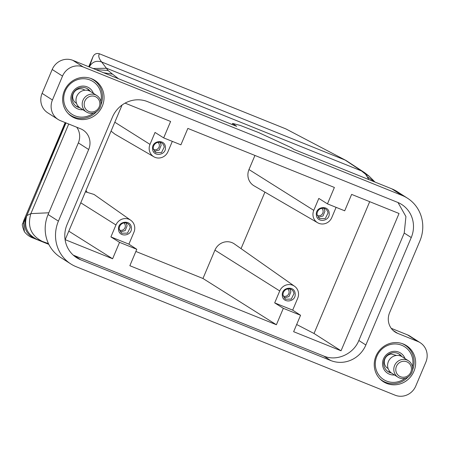 <?xml version="1.0" encoding="UTF-8"?>
<svg xmlns="http://www.w3.org/2000/svg" width="449" height="449" viewBox="0 0 449 449"><rect width="100%" height="100%" fill="white"/><g stroke="black" fill="none" stroke-linecap="round" stroke-linejoin="round"><path stroke-width="0.67" d="M85.417 191.813L94.054 194.451L130.76 220.263A10.159 9.682 -57.4 0 1 133.942 232.217L128.902 244.155L110.909 236.909L119.546 242.353L112.615 258.764L68.798 231.162M110.909 236.909L115.954 224.971A10.159 9.682 -57.4 0 1 130.76 220.263M85.989 190.46L86.954 191.942M131.355 227.744C131.035 219.297 117.425 221.104 118.542 229.445C118.862 237.891 132.472 236.084 131.355 227.744M119.546 242.353L136.788 249.296L128.902 244.155M136.788 249.296L129.851 265.713L276.393 324.745L202.965 278.487L135.873 251.462M125.08 103.13L170.609 121.471L163.677 137.888L180.913 144.831L187.85 128.414L334.387 187.452L327.456 203.863L344.697 210.811L351.629 194.395L399.038 213.494L341.044 350.792L293.635 331.693L300.566 315.277L283.325 308.328L274.687 302.89L279.733 290.952A10.159 9.682 -57.4 0 1 294.538 286.243L234.389 243.947A13.347 12.718 122.6 0 0 214.942 250.132L202.965 278.487M264.916 192.127L241.051 248.628M248.982 169.548A13.347 12.718 122.6 0 0 254.055 185.819L317.634 222.749A10.159 9.682 -57.4 0 1 313.772 210.362L248.982 169.548L254.942 155.444M112.615 258.764L65.2 239.665L122.083 105.015M80.741 259.819L330.722 360.525A27.58 26.289 122.6 0 0 365.862 344.995L411.25 237.543A27.58 26.289 122.6 0 0 401.703 204.48A27.58 26.289 122.6 0 0 397.545 202.336L147.564 101.631A27.58 26.289 -57.4 0 0 112.424 117.161L67.036 224.612A27.58 26.289 -57.4 0 0 76.588 257.675A27.58 26.289 -57.4 0 0 80.741 259.819L73.72 255.324L323.701 356.029C336.604 361.636 353.447 354.188 358.841 340.499L404.229 233.048L405.93 216.564L397.999 202.521M73.72 255.324A27.58 26.289 -57.4 0 1 73.266 255.133M283.325 308.328L276.393 324.745M130.171 227.71A5.68 5.41 122.6 0 0 121.909 223.737A5.68 5.41 122.6 0 0 119.232 229.164L121.64 233.216L127.488 233.132L130.171 227.71M294.538 286.243A10.159 9.682 -57.4 0 1 297.726 298.198L292.681 310.136L300.566 315.277M341.044 350.792L314.019 333.489L296.671 324.504M369.695 201.674L314.019 333.489M336.099 207.348L331.766 217.608A10.159 9.682 -57.4 0 1 317.634 222.749M327.456 203.863L318.818 198.424L313.772 210.362M163.677 137.888L155.034 132.444L149.994 144.382A10.159 9.682 -57.4 0 0 153.85 156.768A10.159 9.682 -57.4 0 0 167.988 151.633L172.321 141.368M114.888 134.139L111.055 131.119M274.687 302.89L292.681 310.136M120.287 231.959L125.198 230.584L127.112 225.752L126.057 222.951M295.139 293.725C294.813 285.278 281.209 287.085 282.32 295.425C282.64 303.872 296.25 302.065 295.139 293.725M329.179 213.135C328.859 204.688 315.249 206.495 316.36 214.835C316.68 223.282 330.29 221.475 329.179 213.135M165.4 147.154C165.075 138.707 151.47 140.515 152.581 148.86C152.901 157.307 166.512 155.5 165.4 147.154M65.7 122.785L41.319 180.094L65.38 122.656M393.06 330.408L397.674 333.36L417.789 341.464A16.226 15.462 -57.4 0 1 420.236 342.727A16.226 15.462 -57.4 0 1 425.854 362.175L415.763 386.056A16.226 15.462 -57.4 0 1 395.092 395.187L76.156 266.7A35.69 34.023 -57.4 0 1 70.779 263.928A35.69 34.023 -57.4 0 1 58.415 221.138L88.678 149.506L78.345 142.894A16.226 15.462 -57.4 0 0 76.74 127.235M397.674 333.36A16.226 15.462 -57.4 0 1 395.232 332.103A16.226 15.462 -57.4 0 1 389.614 312.65L419.871 241.018A35.69 34.023 -57.4 0 0 407.512 198.228L397.185 191.611A35.69 34.023 -57.4 0 0 391.803 188.838L294.112 149.483L291.221 147.631L258.652 132.573L240.254 125.434L232.599 123.43L232.139 124.519M88.678 149.506A16.226 15.462 -57.4 0 0 83.059 130.053A16.226 15.462 -57.4 0 0 80.612 128.796L60.497 120.691A16.226 15.462 -57.4 0 1 58.056 119.428A16.226 15.462 -57.4 0 1 52.438 99.981L62.523 76.1A16.226 15.462 -57.4 0 1 83.194 66.968L402.136 195.45A35.69 34.023 -57.4 0 1 407.512 198.228M91.663 78.76A21.417 20.413 -57.4 0 1 94.891 80.422A21.417 20.413 -57.4 0 1 101.491 107.822A21.417 20.413 -57.4 0 1 75.017 118.16A21.417 20.413 -57.4 0 1 71.789 116.493A21.417 20.413 -57.4 0 1 65.189 89.098A21.417 20.413 -57.4 0 1 91.663 78.76M403.269 343.996A21.417 20.413 -57.4 0 1 406.497 345.663A21.417 20.413 -57.4 0 1 413.097 373.057A21.417 20.413 -57.4 0 1 386.628 383.395A21.417 20.413 -57.4 0 1 383.401 381.734A21.417 20.413 -57.4 0 1 376.801 354.334A21.417 20.413 -57.4 0 1 403.269 343.996M119.367 230A4.221 4.019 122.6 0 0 123.89 222.934M293.949 293.691A5.68 5.41 122.6 0 0 285.693 289.717A5.68 5.41 122.6 0 0 283.01 295.139L285.418 299.197L291.266 299.113L293.949 293.691M327.995 213.101A5.68 5.41 122.6 0 0 319.733 209.133A5.68 5.41 122.6 0 0 317.05 214.555L319.458 218.607L325.312 218.523L327.995 213.101M164.211 147.12A5.68 5.41 122.6 0 0 155.955 143.152A5.68 5.41 122.6 0 0 153.272 148.574L155.68 152.626L161.528 152.542L164.211 147.12M95.828 69.601L108.086 70.499L101.648 61.979C96.165 60.267 92.056 61.934 89.323 66.974L93.083 56.473C94.537 53.846 96.67 52.96 99.487 53.813L285.856 128.891L345.938 160.433L285.856 128.891M48.823 212.787L30.886 213.606L26.856 215.576L23.511 222.783C22.691 224.18 22.77 223.467 23.741 220.633L65.167 122.571M88.745 66.749L93.083 56.473M391.219 328.309L407.462 334.853A16.226 15.462 -57.4 0 1 409.903 336.11L420.236 342.727M62.523 76.1L52.196 69.488A16.226 15.462 -57.4 0 1 72.867 60.351L236.645 126.332L232.599 123.43M52.196 69.488L42.111 93.364L52.438 99.981M58.056 119.428L47.729 112.817A16.226 15.462 -57.4 0 1 42.111 93.364M70.779 263.928L60.447 257.316A35.69 34.023 -57.4 0 1 48.088 214.527L78.345 142.894M284.071 297.94L288.976 296.565L290.896 291.732L289.835 288.931M318.111 217.355L323.016 215.98L324.936 211.142L323.875 208.342M154.333 151.375L159.238 150L161.157 145.162L160.097 142.361M368.938 179.628L365.615 174.246L361.524 170.957L345.146 160.074L101.648 61.979C98.786 58.376 98.062 55.654 99.487 53.813M23.741 220.633L22.832 223.535C21.805 223.928 22.332 226.661 24.409 231.735L23.511 222.783M48.475 243.644L33.282 238.11C29.802 236.915 26.85 234.793 24.414 231.746M36.779 239.311C26.873 234.159 23.567 226.245 26.856 215.576L65.997 122.908M283.145 295.981A4.221 4.019 122.6 0 0 287.669 288.915M317.185 215.391A4.221 4.019 122.6 0 0 321.709 208.33M153.406 149.416A4.221 4.019 122.6 0 0 157.93 142.35M103.629 72.744L112.514 74.158L108.086 70.499M41.948 241.214C30.869 235.377 27.181 226.178 30.886 213.606L68.731 124.008M118.536 78.749L112.514 74.158M367.563 176.9L374.808 181.991M365.615 174.246L369.291 176.317L374.999 182.07M67.939 113.255A21.092 20.104 122.6 0 0 70.729 115.427A21.092 20.104 122.6 0 0 76.785 117.969A21.092 20.104 122.6 0 0 83.447 118.351A21.092 20.104 122.6 0 0 96.557 111.689M100.885 104.926A21.092 20.104 122.6 0 0 93.476 79.905A21.092 20.104 122.6 0 0 90.333 78.278M379.545 378.49A21.092 20.104 122.6 0 0 382.335 380.662A21.092 20.104 122.6 0 0 388.391 383.21A21.092 20.104 122.6 0 0 395.053 383.586A21.092 20.104 122.6 0 0 408.163 376.924M412.496 370.167A21.092 20.104 122.6 0 0 405.082 345.141A21.092 20.104 122.6 0 0 401.939 343.519M93.431 113.081A19.47 18.555 -57.4 0 1 83.755 117.021A19.47 18.555 -57.4 0 1 77.604 116.673A19.47 18.555 -57.4 0 1 63.78 96.866A19.47 18.555 -57.4 0 1 81.275 78.839A19.47 18.555 -57.4 0 1 100.84 101.502M405.037 378.316A19.47 18.555 -57.4 0 1 395.361 382.262A19.47 18.555 -57.4 0 1 389.216 381.914A19.47 18.555 -57.4 0 1 375.386 362.107A19.47 18.555 -57.4 0 1 392.881 344.074A19.47 18.555 -57.4 0 1 412.451 366.743M93.403 93.341A12.005 11.444 122.6 0 0 81.746 86.157A12.005 11.444 122.6 0 0 71.262 95.525A12.005 11.444 122.6 0 0 76.324 108.215A12.005 11.444 122.6 0 0 82.908 109.741M405.009 358.583A12.005 11.444 122.6 0 0 393.358 351.393A12.005 11.444 122.6 0 0 382.868 360.76A12.005 11.444 122.6 0 0 387.93 373.456A12.005 11.444 122.6 0 0 394.514 374.977M90.271 91.349A10.383 9.895 122.6 0 0 87.701 88.919A10.383 9.895 122.6 0 0 81.437 87.482A10.383 9.895 122.6 0 0 72.407 95.435A10.383 9.895 122.6 0 0 76.504 106.407A10.383 9.895 122.6 0 0 76.745 106.559A10.383 9.895 122.6 0 0 79.782 107.726M401.877 356.59A10.383 9.895 122.6 0 0 399.307 354.16A10.383 9.895 122.6 0 0 393.049 352.718A10.383 9.895 122.6 0 0 384.013 360.676A10.383 9.895 122.6 0 0 388.11 371.649A10.383 9.895 122.6 0 0 388.357 371.8A10.383 9.895 122.6 0 0 391.393 372.962M75.898 105.986A10.383 9.895 122.6 0 0 78.889 106.997M89.228 90.844A10.383 9.895 122.6 0 0 87.067 88.548M387.504 371.228A10.383 9.895 122.6 0 0 390.495 372.232M400.839 356.079A10.383 9.895 122.6 0 0 398.673 353.784M84.917 90.221L84.401 89.89A7.79 7.425 122.6 0 0 79.703 88.812A7.79 7.425 122.6 0 0 73.305 93.667A7.79 7.425 122.6 0 0 74.332 101.519A7.79 7.425 122.6 0 0 75.999 103.006L76.521 103.337M396.523 355.456L391.309 354.048A7.79 7.425 122.6 0 0 384.911 358.908A7.79 7.425 122.6 0 0 385.944 366.76A7.79 7.425 122.6 0 0 387.61 368.242L388.127 368.573M96.849 95.553L90.653 91.585A9.732 9.277 122.6 0 0 78.468 93.6A9.732 9.277 122.6 0 0 78.07 106.121A9.732 9.277 122.6 0 0 80.158 107.979L86.354 111.947A9.732 9.277 -57.4 0 1 84.266 110.089A9.732 9.277 -57.4 0 1 84.193 98.163A9.732 9.277 -57.4 0 1 95.57 94.874A9.732 9.277 -57.4 0 1 96.849 95.553A9.732 9.277 -57.4 0 1 98.937 97.411A9.732 9.277 -57.4 0 1 98.539 109.926A9.732 9.277 -57.4 0 1 86.354 111.947M408.461 360.788L402.265 356.82A9.732 9.277 122.6 0 0 390.08 358.841A9.732 9.277 122.6 0 0 389.681 371.357A9.732 9.277 122.6 0 0 391.764 373.214L397.96 377.182A9.732 9.277 -57.4 0 1 395.878 375.325A9.732 9.277 -57.4 0 1 395.799 363.404A9.732 9.277 -57.4 0 1 407.176 360.109A9.732 9.277 -57.4 0 1 408.461 360.788A9.732 9.277 -57.4 0 1 410.543 362.646A9.732 9.277 -57.4 0 1 410.145 375.168A9.732 9.277 -57.4 0 1 397.96 377.182M98.129 98.729A8.11 7.734 -57.4 0 1 96.933 110.027A8.11 7.734 -57.4 0 1 85.905 109.298A8.11 7.734 -57.4 0 1 85.838 99.358A8.11 7.734 -57.4 0 1 95.323 96.614A8.11 7.734 -57.4 0 1 98.129 98.729M409.735 363.971A8.11 7.734 -57.4 0 1 408.539 375.263A8.11 7.734 -57.4 0 1 397.511 374.533A8.11 7.734 -57.4 0 1 397.449 364.599A8.11 7.734 -57.4 0 1 406.929 361.855A8.11 7.734 -57.4 0 1 409.735 363.971M115.954 224.971L80.775 202.808M279.733 290.952L214.942 250.132M149.994 144.382L114.815 122.223M323.701 356.029L330.722 360.525M358.841 340.499L365.862 344.995M404.229 233.048L411.25 237.543M417.789 341.464L407.462 334.853M402.136 195.45L391.803 188.838M72.867 60.351L83.194 66.968M48.088 214.527L58.415 221.138M93.083 68.501L106.581 68.254L361.524 170.957L364.543 172.607L345.938 160.433M48.801 244.312L34.624 238.604C25.907 234.064 22.994 227.099 25.885 217.703M233.755 124.48L233.508 125.069M153.85 156.768L114.776 134.071M33.282 238.11L48.829 244.374M369.067 176.137L364.543 172.607M68.983 114.31L70.729 115.427M91.731 78.788L93.476 79.905M380.595 379.551L382.335 380.662M403.342 344.024L405.082 345.141"/></g></svg>
